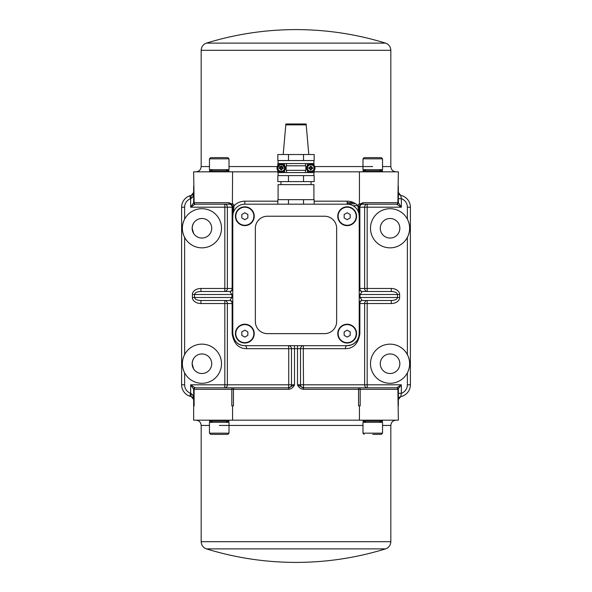 <?xml version="1.0" encoding="UTF-8"?>
<svg xmlns="http://www.w3.org/2000/svg" width="592" height="592" viewBox="0 0 592 592"><rect width="100%" height="100%" fill="white"/><g stroke="black" fill="none" stroke-linecap="round" stroke-linejoin="round"><path stroke-width="0.89" d="M305.805 124.705L306.16 123.972L306.197 124.868L285.803 124.868L285.84 123.972L286.195 124.705M288.474 154.519L277.833 154.519L277.833 160.543L314.167 160.543L314.167 154.519L288.474 154.519L288.474 160.543M303.526 160.543L303.526 154.519M277.833 165.553L277.833 163.555L313.908 163.555L313.908 160.543M314.167 170.585L314.167 172.583L277.833 172.583L277.833 170.585M281.096 163.858A4.211 4.211 0 0 1 284.604 165.568L285.425 168.047L284.604 170.57A4.211 4.211 0 0 1 276.997 168.069A4.211 4.211 0 0 1 281.096 163.858A4.514 4.514 0 0 1 282.717 163.555M284.53 168.069A3.323 3.323 0 0 1 279.55 170.94A3.323 3.323 0 0 1 279.55 165.19A3.323 3.323 0 0 1 284.53 168.069M282.236 168.32A7.511 0.651 3.5 0 0 283.272 168.365L282.288 168.15A1.08 1.08 0 0 0 282.288 167.987L281.289 167.033L281.511 166.012A2.079 2.079 0 0 0 280.919 166.012A7.511 0.651 86.5 0 0 280.963 167.048L280.194 167.817A7.511 0.651 -176.5 0 0 279.158 167.773L280.134 167.987A1.08 1.08 0 0 0 280.134 168.15L281.133 169.097L280.919 170.126A2.079 2.079 0 0 0 281.511 170.126A7.511 0.651 -93.5 0 0 281.466 169.09L282.288 168.15M281.903 168.676A7.43 1.288 48.3 0 1 282.332 169.186A7.43 1.288 -138.3 0 1 281.822 168.757M280.601 168.757A7.43 1.288 138.3 0 1 280.09 169.186L280.534 168.75L280.963 169.09A7.511 0.651 93.5 0 0 280.919 170.126M280.09 169.186A7.43 1.288 -48.3 0 1 280.519 168.676L280.712 168.572M280.134 168.15L279.158 168.365A7.511 0.651 -3.5 0 0 280.194 168.32L280.519 168.676M280.519 167.455A7.43 1.288 -131.7 0 1 280.09 166.944A7.43 1.288 41.7 0 1 280.601 167.373M281.822 167.373A7.43 1.288 -41.7 0 1 282.332 166.944L281.896 167.388L281.466 167.048A7.511 0.651 -86.5 0 0 281.511 166.012M282.332 166.944A7.43 1.288 131.7 0 1 281.903 167.455L281.711 167.566M282.288 167.987L283.272 167.773A7.511 0.651 176.5 0 0 282.236 167.817L281.903 167.455M281.296 166.988A1.08 1.08 0 0 0 281.133 166.988L280.919 166.012M281.133 169.142A1.08 1.08 0 0 0 281.296 169.142L281.511 170.126M280.09 166.944L280.712 167.566L280.134 167.987M282.332 169.186L281.711 168.572L282.243 168.143M281.296 169.142L281.711 168.572M281.133 166.988L280.712 167.566M313.908 163.555L314.167 165.553M309.283 163.555A4.514 4.514 0 0 1 310.904 163.858A4.211 4.211 0 0 1 315.003 168.069A4.211 4.211 0 0 1 310.904 172.279A4.514 4.514 0 0 1 309.283 172.583M310.904 172.279A4.211 4.211 0 0 1 307.396 170.57L306.575 168.091L307.396 165.568A4.211 4.211 0 0 1 310.904 163.858M307.47 167.995A3.323 3.323 0 0 1 312.509 165.227A3.323 3.323 0 0 1 312.384 170.977A3.323 3.323 0 0 1 307.47 167.995M309.771 167.795A7.511 0.651 -175.3 0 0 308.735 167.728L309.712 167.965A1.08 1.08 0 0 0 309.705 168.128L310.689 169.097L310.445 170.119A2.079 2.079 0 0 0 311.037 170.133A7.511 0.651 -92.3 0 0 311.015 169.097L311.806 168.343A7.511 0.651 4.7 0 0 312.835 168.409L311.866 168.172A1.08 1.08 0 0 0 311.866 168.01L310.881 167.04L311.126 166.019A2.079 2.079 0 0 0 310.534 166.004A7.511 0.651 87.7 0 0 310.556 167.04L309.712 167.965M310.104 167.44A7.43 1.288 -130.5 0 1 309.69 166.922A7.43 1.288 42.9 0 1 310.193 167.366M311.414 167.388A7.43 1.288 -40.5 0 1 311.932 166.966L311.481 167.403L311.059 167.055A7.511 0.651 -85.3 0 0 311.126 166.019M311.932 166.966A7.43 1.288 132.9 0 1 311.488 167.469L311.296 167.58M311.866 168.01L312.85 167.817A7.511 0.651 177.7 0 0 311.814 167.839L311.488 167.469M311.466 168.69A7.43 1.288 49.5 0 1 311.888 169.216A7.43 1.288 -137.1 0 1 311.385 168.772M310.164 168.75A7.43 1.288 139.5 0 1 309.638 169.164L310.09 168.735L310.511 169.083A7.511 0.651 94.7 0 0 310.445 170.119M309.638 169.164A7.43 1.288 -47.1 0 1 310.082 168.661L310.275 168.557M309.705 168.128L308.721 168.32A7.511 0.651 -2.3 0 0 309.757 168.298L310.082 168.661M310.682 169.142A1.08 1.08 0 0 0 310.844 169.149L311.037 170.133M310.889 166.996A1.08 1.08 0 0 0 310.726 166.988L310.534 166.004M311.888 169.216L311.274 168.579L311.866 168.172M309.69 166.922L310.297 167.558L309.757 167.973M310.726 166.988L310.297 167.558M310.844 169.149L311.274 168.579M282.717 172.583A4.514 4.514 0 0 1 281.096 172.279M286.173 165.812L286.173 170.326L305.827 170.326L305.827 165.812L286.173 165.812M278.092 175.595L278.092 172.583M288.474 175.595L277.833 175.595L277.833 181.611L314.167 181.611L314.167 175.595L288.474 175.595L288.474 181.611M303.526 175.595L303.526 181.611M278.092 199.674L278.092 184.623L313.908 184.623L313.908 199.674M314.167 204.188L314.167 199.674L277.833 199.674L277.833 204.188M303.526 199.674L303.526 204.188M288.474 199.674L288.474 204.188M359.425 203.655A4.514 4.514 0 0 0 357.953 205.727L359.381 206.216A3.012 3.012 0 0 1 360.077 205.091L359.425 203.655L359.425 171.828L314.167 171.828M277.833 171.828L232.575 171.828L232.397 204.24L228.941 202.686L193.651 202.686L190.646 207.2L195.16 204.188A1.502 1.502 0 0 1 193.651 202.686L193.651 186.132L193.651 202.686M214.237 204.188L195.39 204.188A1.502 1.273 -90 0 1 194.117 202.686L193.651 171.828L232.575 171.828M359.425 171.828L398.349 171.828L397.883 202.686A1.502 1.273 90 0 1 396.61 204.188L401.354 207.2L398.349 202.686A1.502 1.502 0 0 1 396.84 204.188L377.763 204.188M229.023 171.828L229.023 170.836L209.457 170.836L209.457 171.828M229.023 169.675L209.457 169.675L209.457 158.834L229.023 158.834L229.023 169.675M229.023 158.834L227.816 157.635L210.663 157.635L209.457 158.834M214.03 157.635L216.635 157.635M382.543 171.828L382.543 170.836L362.977 170.836L362.977 171.828M372.76 169.675L362.977 169.675L362.977 158.834L382.543 158.834L382.543 169.675L372.76 169.675M382.543 158.834L381.337 157.635L364.184 157.635L362.977 158.834M375.365 157.635L377.97 157.635M385.518 43.112L206.482 43.112A303.274 303.274 0 0 1 296 29.6C326.518 29.63 356.354 34.129 385.518 43.112C388.855 44.348 390.624 46.746 390.824 50.305L390.824 166.559L382.543 166.559M195.39 204.188L229.777 204.188L231.923 205.091A3.012 3.012 0 0 1 232.619 206.216L234.047 205.727A4.514 4.514 0 0 0 232.575 203.655M228.941 202.686A1.502 0.836 -90 0 0 229.777 204.188A3.012 3.012 0 0 1 231.923 205.091L231.553 204.773L231.923 205.091L232.397 204.24M233.995 206.948L232.789 207.2L232.789 216.228L234.047 205.727A15.052 15.052 0 0 1 244.829 201.176L244.829 204.188L347.171 204.188A12.04 12.04 0 0 1 359.211 216.228L359.211 207.2L358.005 206.948L359.211 216.213L359.211 333.629A12.04 12.04 0 0 1 347.171 345.669L244.829 345.669A12.04 12.04 0 0 1 232.789 333.629L232.789 216.228A12.04 12.04 0 0 1 244.829 204.188M232.619 206.216L232.789 207.2L232.138 207.2L232.138 288.474L227.372 288.474A3.012 2.538 -90 0 1 224.827 291.486L224.827 288.474L200.925 288.474L200.925 291.486C197.047 291.664 194.923 292.67 194.539 294.498L232.789 294.498M200.925 288.474A8.517 6.024 180 0 0 192.407 294.498L192.407 297.502A8.517 6.024 180 0 0 200.925 303.526L224.827 303.526L224.827 387.812L232.634 387.812A1.502 0.799 90 0 0 231.827 389.314L288.667 389.314L288.667 387.812L233.433 387.812L233.433 405.868L232.575 405.868L232.575 420.172L193.651 420.172L193.651 399.548C193.547 396.448 192.74 394.479 191.246 393.65L190.646 393.317A9.028 9.028 0 0 1 184.623 384.8L184.623 372.856A19.566 19.566 0 0 1 214.319 348.577A19.566 19.566 0 0 1 214.319 378.88A19.566 19.566 0 0 1 184.623 372.856C181.618 366.774 181.618 360.691 184.623 354.608L184.623 237.392A19.566 19.566 0 0 1 214.319 213.12A19.566 19.566 0 0 1 214.319 243.423A19.566 19.566 0 0 1 184.623 237.392C181.618 231.309 181.618 225.226 184.623 219.144L184.623 207.2A9.028 9.028 0 0 1 190.646 198.683L191.246 198.35C192.74 197.521 193.547 195.552 193.651 192.452L191.246 195.404L193.14 194.139L193.651 192.452M360.077 205.091L362.223 204.188L396.61 204.188M398.349 202.686L398.349 186.132L398.349 202.686L363.059 202.686A1.502 0.836 90 0 1 362.223 204.188A3.012 2.368 90 0 0 359.862 207.2L364.628 207.2L364.628 288.474L359.862 288.474A3.012 2.368 -90 0 0 362.223 291.486A3.012 3.012 0 0 1 359.211 288.474A3.012 3.012 0 0 0 362.223 291.486A3.012 3.012 0 0 1 359.211 288.474L359.381 206.216M363.059 202.686L359.603 204.24M347.171 204.188L347.171 201.176A15.052 15.052 0 0 1 357.953 205.727L358.005 206.948M359.211 294.498L397.461 294.498C397.084 292.67 395.019 291.664 391.268 291.486L391.268 288.474L367.173 288.474L367.173 204.188A3.012 2.538 -90 0 0 364.628 207.2L401.354 207.2L401.354 198.683L400.754 195.404L398.349 192.452A3.012 3.012 0 0 0 400.754 195.404A12.04 12.04 0 0 1 410.389 207.2A12.04 12.04 0 0 0 400.754 195.404A3.012 3.012 0 0 1 398.349 192.452M372.76 204.188L364.428 204.188M235.424 333.629A9.405 9.405 0 0 1 249.528 325.482A9.405 9.405 0 0 1 249.528 341.776A9.405 9.405 0 0 1 235.424 333.629M337.766 333.629A9.405 9.405 0 0 1 351.877 325.482A9.405 9.405 0 0 1 351.877 341.776A9.405 9.405 0 0 1 337.766 333.629M235.424 216.228A9.405 9.405 0 0 1 249.528 208.081A9.405 9.405 0 0 1 249.528 224.375A9.405 9.405 0 0 1 235.424 216.228M337.766 216.228A9.405 9.405 0 0 1 351.877 208.081A9.405 9.405 0 0 1 351.877 224.375A9.405 9.405 0 0 1 337.766 216.228M324.594 333.629L267.406 333.629A12.04 12.04 0 0 1 255.359 321.589L255.359 228.268A12.04 12.04 0 0 1 267.406 216.228L324.594 216.228A12.04 12.04 0 0 1 336.641 228.268L336.641 321.589A12.04 12.04 0 0 1 324.594 333.629M253.857 333.629A9.028 9.028 0 0 1 240.315 341.451A9.028 9.028 0 0 1 240.315 325.807A9.028 9.028 0 0 1 253.857 333.629M247.841 331.89L247.841 335.368L244.829 337.1L241.817 335.368L241.817 331.89L244.829 330.151L247.841 331.89M253.857 216.228A9.028 9.028 0 0 1 240.315 224.05A9.028 9.028 0 0 1 240.315 208.406A9.028 9.028 0 0 1 253.857 216.228M247.841 214.489L247.841 217.967L244.829 219.706L241.817 217.967L241.817 214.489L244.829 212.757L247.841 214.489M356.206 333.629A9.028 9.028 0 0 1 342.657 341.451A9.028 9.028 0 0 1 342.657 325.807A9.028 9.028 0 0 1 356.206 333.629M350.183 331.89L350.183 335.368L347.171 337.1L344.159 335.368L344.159 331.89L347.171 330.151L350.183 331.89M191.246 198.35A3.012 0.592 -101.5 0 1 191.246 195.404L189.64 195.848A12.04 12.04 0 0 0 181.611 207.2L181.611 384.8A12.04 12.04 0 0 0 189.64 396.152L190.646 393.317L190.646 384.8L193.651 389.314L193.651 405.868L194.117 405.868L194.117 389.314L231.827 389.314L231.827 405.868L232.575 405.868M232.634 387.812L195.16 387.812L190.646 384.8L227.372 384.8L227.372 303.526L224.827 303.526L224.827 300.514A3.012 2.538 -90 0 1 227.372 303.526L232.138 303.526A3.012 2.368 90 0 0 229.777 300.514L231.901 297.502L231.901 294.498L229.777 291.486A3.012 3.012 0 0 0 232.789 288.474L232.789 207.2M200.925 303.526L200.925 300.514L229.777 300.514A3.012 3.012 0 0 1 232.789 303.526A3.012 3.012 0 0 0 229.777 300.514A3.012 3.012 0 0 1 232.789 303.526L232.138 303.526L232.138 333.629C233.707 343.589 238.546 348.599 246.657 348.681A3.012 1.828 90 0 0 244.829 345.669C238.102 345.61 234.084 341.591 232.789 333.629L232.138 333.629M200.925 291.486L229.777 291.486A3.012 2.368 90 0 0 232.138 288.474L232.789 288.474M229.777 204.188A3.012 2.368 -90 0 1 232.138 207.2L227.372 207.2L227.372 288.474L224.827 288.474L224.827 207.2L227.372 207.2A3.012 2.538 90 0 0 224.827 204.188L224.827 207.2L190.646 207.2L190.646 198.683L189.64 195.848A12.04 12.04 0 0 0 181.611 207.2L184.623 207.2M200.925 300.514C197.047 300.336 194.923 299.33 194.539 297.502L194.539 294.498L192.407 294.498M246.657 348.681L288.741 348.681L288.474 345.669A3.012 3.012 0 0 1 291.486 348.681L288.741 348.681L288.741 384.8L291.486 384.8A3.012 3.012 0 0 1 288.474 387.812A3.012 3.012 0 0 0 291.486 384.8L291.486 348.681L297.502 348.681L297.502 384.8C298.649 387.434 300.595 388.944 303.333 389.314L358.567 389.314L358.567 405.868L360.173 405.868L360.173 389.314A1.502 0.799 -90 0 0 359.366 387.812L303.333 387.812L303.333 389.314M232.575 420.172L359.425 420.172L359.425 405.868M288.667 389.314C291.405 388.944 293.351 387.434 294.498 384.8L288.667 387.812M354.105 343.471L351.478 344.87L347.171 345.669A3.012 1.828 -90 0 0 345.343 348.681C353.454 348.599 358.293 343.589 359.862 333.629L359.862 303.526L359.211 303.526A3.012 3.012 0 0 1 362.223 300.514A3.012 2.368 -90 0 0 359.862 303.526L364.628 303.526L364.628 384.8A3.012 2.538 -90 0 0 367.173 387.812L358.567 387.812L358.567 389.314L397.883 389.314L398.349 420.172L359.425 420.172M209.457 420.172L209.457 421.164L229.023 421.164L229.023 420.172M209.457 422.325L229.023 422.325L229.023 433.166L209.457 433.166L209.457 422.325M224.457 434.365L210.663 434.365L227.816 434.365L229.023 433.166M362.977 420.172L362.977 421.164L382.543 421.164L382.543 420.172M372.76 422.325L382.543 422.325L382.543 433.166L362.977 433.166L362.977 422.325L372.76 422.325M372.76 434.365L381.337 434.365L372.76 434.365M206.482 548.888A303.274 303.274 0 0 0 296 562.4C326.518 562.37 356.354 557.871 385.518 548.888L206.482 548.888C203.145 547.652 201.376 545.254 201.176 541.695L201.176 425.441L209.457 425.441M195.16 387.812L214.237 387.812L195.16 387.812A1.502 1.502 0 0 0 193.651 389.314L194.117 389.314A1.502 1.273 90 0 1 195.39 387.812M192.748 397.395L191.253 396.596L193.651 399.548L193.651 389.314M227.572 387.812L224.827 387.812A3.012 2.538 90 0 0 227.372 384.8L288.741 384.8L288.474 387.812M303.333 387.812L297.502 384.8L300.514 384.8A3.012 3.012 0 0 0 303.526 387.812L303.259 348.681L300.514 348.681A3.012 3.012 0 0 1 303.526 345.669L303.259 348.681L345.343 348.681M398.349 405.868L398.349 389.314A1.502 1.502 0 0 0 396.84 387.812L359.366 387.812M396.61 387.812A1.502 1.273 -90 0 1 397.883 389.314L401.354 384.8L396.84 387.812L380.234 387.812M400.754 396.596A12.04 12.04 0 0 0 410.389 384.8A12.04 12.04 0 0 1 400.754 396.596L398.349 399.548A3.012 3.012 0 0 1 400.754 396.596L401.354 393.317L401.354 384.8L367.173 384.8L367.173 303.526L391.268 303.526A8.355 6.024 0 0 0 399.63 297.502L399.63 294.498A8.355 6.024 0 0 0 391.268 288.474M193.651 399.548L193.429 398.409M193.414 398.372L192.77 397.41M189.64 396.152L191.246 396.596A3.012 0.592 -78.5 0 1 191.246 393.65M297.502 345.669L297.502 348.681L300.514 348.681L300.514 384.8L367.173 384.8L367.173 387.812L367.758 387.812M227.572 204.188L224.242 204.188M399.63 294.498L397.461 294.498L397.461 297.502C397.084 299.33 395.019 300.336 391.268 300.514L362.223 300.514L360.054 297.502L360.054 294.498L362.223 291.486L391.268 291.486M359.211 207.2L359.862 207.2L359.862 288.474L359.211 288.474M367.173 291.486A3.012 2.538 90 0 1 364.628 288.474L367.173 288.474L367.173 291.486M391.268 300.514L391.268 303.526M367.173 300.514L367.173 303.526L364.628 303.526A3.012 2.538 90 0 1 367.173 300.514M359.862 333.629L359.211 333.629L358.789 336.781L357.324 340.104M357.02 340.555L354.453 343.212M407.377 384.8L407.377 372.856A19.566 19.566 0 0 1 377.681 378.88A19.566 19.566 0 0 1 377.681 348.577A19.566 19.566 0 0 1 407.377 354.608C410.382 360.691 410.382 366.774 407.377 372.856A19.566 19.566 0 0 0 407.377 354.608L407.377 237.392A19.566 19.566 0 0 1 377.681 243.423A19.566 19.566 0 0 1 377.681 213.12A19.566 19.566 0 0 1 407.377 219.144C410.382 225.226 410.382 231.309 407.377 237.392A19.566 19.566 0 0 0 407.377 219.144L407.377 207.2L410.389 207.2L410.389 384.8L407.377 384.8A9.028 9.028 0 0 1 401.354 393.317L398.349 393.317M398.349 198.683L401.354 198.683A9.028 9.028 0 0 1 407.377 207.2M377.763 387.812L396.84 387.812M193.651 358.515L192.533 361.009L192.148 363.732L193.651 368.942M193.651 223.058L192.518 225.619L192.148 228.268L193.651 233.485M398.349 233.485C400.34 230.007 400.34 226.536 398.349 223.058M398.349 368.942C400.34 365.464 400.34 361.993 398.349 358.515M356.206 216.228A9.028 9.028 0 0 1 342.657 224.05A9.028 9.028 0 0 1 342.657 208.406A9.028 9.028 0 0 1 356.206 216.228M350.183 214.489L350.183 217.967L347.171 219.706L344.159 217.967L344.159 214.489L347.171 212.757L350.183 214.489M380.286 228.268A9.783 9.783 0 0 0 394.96 236.741A9.783 9.783 0 0 0 394.96 219.802A9.783 9.783 0 0 0 380.286 228.268M192.148 228.268A9.783 9.783 0 0 0 206.823 236.741A9.783 9.783 0 0 0 206.823 219.802A9.783 9.783 0 0 0 192.148 228.268M380.286 363.732A9.783 9.783 0 0 0 394.96 372.198A9.783 9.783 0 0 0 394.96 355.259A9.783 9.783 0 0 0 380.286 363.732M192.148 363.732A9.783 9.783 0 0 0 206.823 372.198A9.783 9.783 0 0 0 206.823 355.259A9.783 9.783 0 0 0 192.148 363.732M347.171 202.686L353.735 202.686M353.002 205.698L357.923 205.698M284.604 163.555L284.604 165.568M285.374 168.069A4.159 4.159 0 0 0 279.135 164.465A4.159 4.159 0 0 0 279.135 171.673A4.159 4.159 0 0 0 285.374 168.069M279.158 167.773A2.079 2.079 0 0 0 279.158 168.365M283.272 168.365A2.079 2.079 0 0 0 283.272 167.773M283.124 167.788A1.931 1.931 0 0 1 283.124 168.35M280.934 166.16A1.931 1.931 0 0 1 281.496 166.16M279.306 168.35A1.931 1.931 0 0 1 279.306 167.788M281.496 169.978A1.931 1.931 0 0 1 280.934 169.978M306.626 167.98A4.159 4.159 0 0 0 312.791 171.717A4.159 4.159 0 0 0 312.939 164.509A4.159 4.159 0 0 0 306.626 167.98M312.835 168.409A2.079 2.079 0 0 0 312.85 167.817M308.735 167.728A2.079 2.079 0 0 0 308.721 168.32M308.876 168.306A1.931 1.931 0 0 1 308.883 167.743M311.029 169.978A1.931 1.931 0 0 1 310.467 169.971M312.702 167.825A1.931 1.931 0 0 1 312.687 168.387M310.548 166.152A1.931 1.931 0 0 1 311.111 166.167M307.396 172.583L307.396 170.57M286.506 165.812L286.506 163.555M286.506 172.583L286.506 170.326M284.604 170.57L284.604 172.583M305.494 170.326L305.494 172.583M305.494 163.555L305.494 165.812M307.396 165.568L307.396 163.555M347.171 201.176L314.167 201.176M277.833 201.176L244.829 201.176M372.59 166.559L314.722 166.559M283.205 166.559L229.023 166.559M209.457 166.559L201.176 166.559C200.866 169.763 199.112 171.517 195.915 171.828M206.482 43.112C203.145 44.348 201.376 46.746 201.176 50.305L390.824 50.305M192.407 297.502L232.789 297.502M288.474 345.669A3.012 3.012 0 0 1 291.486 348.681M294.498 345.669L294.498 384.8L291.486 384.8M219.41 425.441L362.977 425.441M382.543 425.441L390.824 425.441C391.134 422.237 392.888 420.483 396.085 420.172M385.518 548.888C388.855 547.652 390.624 545.254 390.824 541.695L201.176 541.695M181.611 384.8L184.623 384.8M359.211 297.502L399.63 297.502M355.659 203.803L347.171 203.803M306.16 123.972L285.84 123.972M285.803 124.868L283.205 154.519M306.197 124.868L308.795 154.519M278.092 163.555L278.092 160.543M313.908 175.595L313.908 172.583M280.948 181.611L280.948 184.623M311.052 181.611L311.052 184.623M390.824 166.559C391.134 169.763 392.888 171.517 396.085 171.828M212.92 169.675A25.286 25.286 0 0 0 209.457 170.836M229.023 170.836A25.286 25.286 0 0 0 225.559 169.675M366.441 169.675A25.286 25.286 0 0 0 362.977 170.836M382.543 170.836A25.286 25.286 0 0 0 379.08 169.675M201.176 50.305L201.176 166.559M192.104 195.086L191.623 195.301M201.176 425.441C200.866 422.237 199.112 420.483 195.915 420.172M209.457 421.164A25.286 25.286 0 0 0 212.92 422.325M225.559 422.325A25.286 25.286 0 0 0 229.023 421.164M209.457 433.166L210.663 434.365M362.977 421.164A25.286 25.286 0 0 0 366.441 422.325M379.08 422.325A25.286 25.286 0 0 0 382.543 421.164M362.977 433.166L364.184 434.365M382.543 433.166L381.337 434.365M390.824 541.695L390.824 425.441M350.575 201.569L351.685 202.686"/></g></svg>
